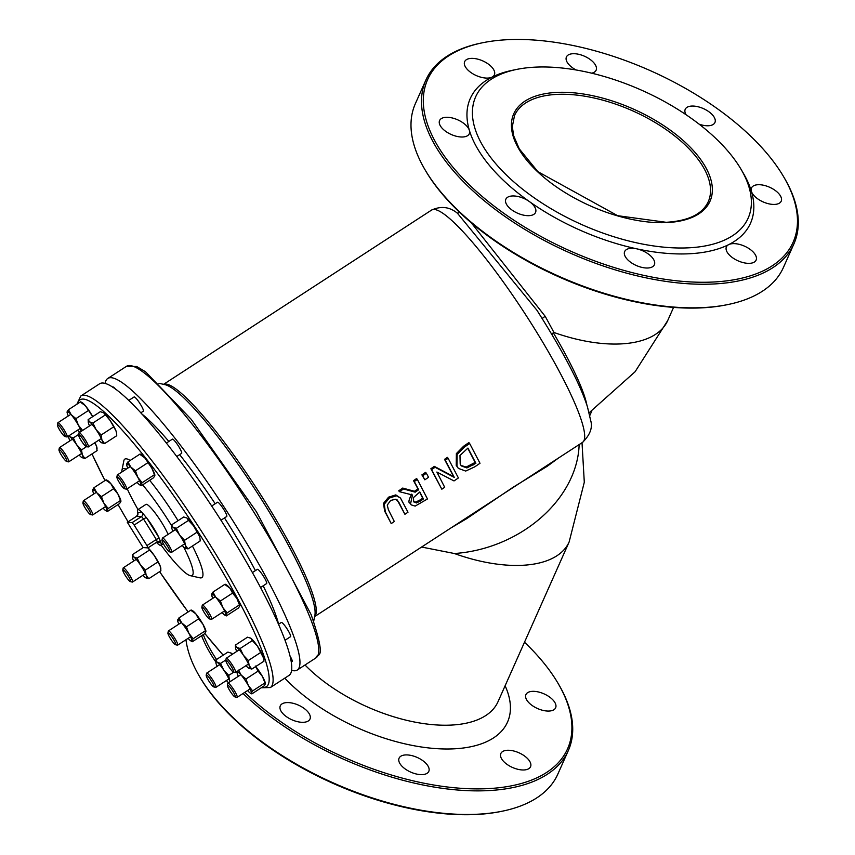 <?xml version="1.0" encoding="UTF-8"?>
<svg xmlns="http://www.w3.org/2000/svg" width="855" height="855" viewBox="0 0 855 855"><rect width="100%" height="100%" fill="white"/><g stroke="black" fill="none" stroke-linecap="round" stroke-linejoin="round"><path stroke-width="1.28" d="M142.55 513.053L142.208 512.647A21.204 3.345 -123 0 0 137.751 509.719A21.204 3.345 -123 0 0 137.687 512.316L137.837 513.951L136.65 516.217L141.481 516.559A2.832 2.768 94.2 0 0 142.55 513.053L146.301 517.51L143.522 518.974L156.305 539.484L159.083 538.009L158.848 537.432A21.204 3.345 -123 0 0 146.771 518.066L146.301 517.51M156.444 542.369A21.204 3.345 -123 0 0 160.868 545.266A21.204 3.345 -123 0 0 160.932 542.679L159.083 538.009M132.119 522.64L134.16 525.066L143.522 518.974L141.481 516.559L132.119 522.64L127.342 522.298L136.704 516.206A2.832 2.768 -85.8 0 0 137.762 512.711M160.793 542.316A2.832 2.768 94.2 0 0 158.934 541.386L157.299 541.813L156.305 539.484L146.953 545.565L147.936 547.895L143.095 547.563L127.342 522.298M146.953 545.565L134.16 525.066M389.346 498.038L384.258 504.215L385.359 511.942L391.227 523.591L394.305 521.497L388.394 509.772L387.262 505.091L390.649 500.442L395.854 499.202L399.007 502.612L404.917 514.293L407.995 512.209L400.482 498.059L396.549 495.793L389.346 498.038L388.598 497.15L395.801 494.895L400.482 498.059M391.227 523.591L384.622 511.066L383.51 503.328L388.598 497.15M384.258 504.215L383.51 503.328M404.917 514.293L397.297 500.122M431.625 469.63L441.821 489.22L444.696 487.275L436.873 472.056L454.016 480.927L458.398 477.956L448.138 458.291L445.273 460.247L454.294 477.421L435.067 467.268L431.625 469.63L430.877 468.732L434.319 466.37L453.567 476.556L444.525 459.349L447.379 457.382L448.138 458.291M445.273 460.247L444.525 459.349M454.294 477.421L453.567 476.556M435.067 467.268L434.319 466.37M441.821 489.22L430.877 468.732M457.115 454.486L456.976 466.285L458.366 468.39L465.719 471.062L474.717 466.862L479.997 463.271L469.652 443.499L464.351 447.154L457.115 454.486L456.367 453.588L463.592 446.246L468.893 442.601L469.652 443.499M458.366 468.39L456.239 465.419L456.367 453.588M466.873 467.931L461.369 465.911L460.204 464.137L459.979 455.448L467.942 448.073L475.882 463.282L466.873 467.931L466.146 467.065L475.156 462.416L467.749 448.202M475.882 463.282L475.156 462.416M461.016 465.451L466.146 467.065M399.488 491.7L412.473 494.992L410.56 503.884L411.202 504.877L415.156 506.096L427.479 498.967L417.347 479.441L414.28 481.547L418.683 489.755L415.156 492.159L403.475 488.964L399.488 491.7L398.729 490.802L402.716 488.066L414.419 491.283L417.945 488.878L413.521 480.649L416.588 478.544L417.347 479.441M420.329 501.073L416.353 502.964L413.66 501.511L413.457 497.631L419.816 491.935L423.396 498.999L420.329 501.073L419.613 500.218L422.669 498.134L419.602 492.074M414.077 502.142L413.66 501.511M423.396 498.999L422.669 498.134M413.745 501.661L415.626 502.099L419.613 500.218M416.353 502.964L415.626 502.099M414.28 481.547L413.521 480.649M418.683 489.755L417.945 488.878M415.156 492.159L414.419 491.283M411.202 504.877L409.823 503.018C408.177 502.633 408.818 499.673 411.736 494.115M403.475 488.964L402.716 488.066M422.659 475.786L424.839 479.815L421.9 474.888L425.598 472.355L426.356 473.253L422.659 475.786L421.9 474.888M424.839 479.815L428.547 477.282L426.356 473.253M163.572 384.344L431.519 210.106A138.531 21.877 57 0 1 525.387 314.309A138.531 21.877 57 0 1 582.565 442.366L314.608 616.605M421.601 547.04L454.368 553.516A117.327 57.862 -156 0 0 521.849 565.326A117.327 57.862 -156 0 0 569.141 541.952L498.005 701.731A117.327 57.862 -156 0 1 450.713 725.104A117.327 57.862 -156 0 1 305.021 664.998M451.344 527.695L466.52 518.75L512.947 487.339L547.243 466.264L558.668 457.906M457.457 213.258L536.951 310.28C563.381 352.025 580.214 384.226 587.46 406.852L590.666 420.468C592.846 427.553 590.142 434.853 582.565 442.366M291.683 670.363A173.864 27.467 -123 0 0 297.294 670.021A173.864 27.467 -123 0 0 225.538 509.291A173.864 27.467 -123 0 0 107.73 378.509A173.864 27.467 -123 0 0 105.144 383.489M261.256 687.783L270.383 687.527L289.108 675.343A173.864 27.467 -123 0 0 217.341 514.614A173.864 27.467 -123 0 0 99.533 383.831L80.819 396.004L76.875 404.233M149.668 480.307A70.676 11.168 57 0 1 178.043 520.684M192.439 546.014A70.676 11.168 57 0 1 199.888 577.82L190.387 575.682A63.612 10.046 57 0 1 161.125 545.105M121.827 472.024A63.612 10.046 57 0 1 121.923 470.4L123.825 460.845A70.676 11.168 57 0 1 130.142 460.471M542.348 318.744A2.832 0.973 150.3 0 1 545.287 316.446L471.297 222.824M459.306 212.051L458.846 212.788M673.569 307.405L667.712 320.561A117.327 57.862 -156 0 1 620.42 343.934A117.327 57.862 -156 0 1 553.965 332.488L553.206 332.574L552.362 335.16M553.965 332.488L545.287 316.446M137.751 509.719L145.949 504.397A21.204 3.345 57 0 1 156.091 514.24A21.204 3.345 57 0 1 168.072 534.396M142.657 484.86A63.612 10.046 57 0 1 142.7 484.913A63.612 10.046 57 0 1 171.566 525.622M183.643 546.986A63.612 10.046 57 0 1 190.387 575.682M138.008 509.559A63.612 10.046 57 0 1 127.213 488.75M121.923 470.4A63.612 10.046 57 0 1 126.145 469.213M284.79 678.154A134.288 66.23 24 0 0 453.374 748.862A134.288 66.23 24 0 0 505.113 685.774M524.5 642.223A200.017 98.646 -156 0 1 541.589 660.317A200.017 98.646 -156 0 1 558.091 683.402A200.017 98.646 -156 0 1 483.502 788.812A200.017 98.646 -156 0 1 244.754 692.379M216.55 659.483A200.017 98.646 -156 0 1 203.287 634.613M528.433 759.539A16.256 8.016 -156 0 1 530.549 766.732A16.256 8.016 -156 0 1 512.434 767.437A16.256 8.016 -156 0 1 500.848 753.501A16.256 8.016 -156 0 1 512.968 750.808A16.256 8.016 -156 0 1 528.433 759.539M553.527 700.619A16.256 8.016 -156 0 1 555.632 707.812A16.256 8.016 -156 0 1 537.528 708.528A16.256 8.016 -156 0 1 525.932 694.591A16.256 8.016 -156 0 1 538.052 691.887A16.256 8.016 -156 0 1 553.527 700.619M307.875 711.862A16.256 8.016 -156 0 1 309.991 719.055A16.256 8.016 -156 0 1 291.876 719.771A16.256 8.016 -156 0 1 280.29 705.835A16.256 8.016 -156 0 1 292.41 703.131A16.256 8.016 -156 0 1 307.875 711.862M426.688 764.188A16.256 8.016 -156 0 1 428.793 771.392A16.256 8.016 -156 0 1 410.689 772.097A16.256 8.016 -156 0 1 399.093 758.161A16.256 8.016 -156 0 1 411.212 755.467A16.256 8.016 -156 0 1 426.688 764.188M424.903 169.547L425.619 170.776A200.017 98.646 24 0 0 726.654 304.808L728.054 304.519A201.427 99.351 -156 0 1 441.522 192.803A201.427 99.351 -156 0 1 424.903 169.547A201.427 99.351 -156 0 1 415.37 103.647L425.876 80.06A201.427 99.351 24 0 0 452.028 169.215A201.427 99.351 24 0 0 643.73 277.351A201.427 99.351 24 0 0 793.91 243.91A201.427 99.351 24 0 0 784.388 178.011L783.661 176.782A200.017 98.646 -156 0 1 697.114 282.193A200.017 98.646 -156 0 1 453.631 168.04A200.017 98.646 -156 0 1 482.626 42.75A200.017 98.646 -156 0 1 783.661 176.782M688.019 247.854A149.133 73.551 24 0 0 741.082 169.354A149.133 73.551 24 0 0 516.634 69.426A149.133 73.551 24 0 0 502.099 170.701A149.133 73.551 24 0 0 688.019 247.854M199.333 676.166L200.059 677.406A200.017 98.646 24 0 0 216.561 700.502A200.017 98.646 24 0 0 501.094 811.438L502.494 811.149A201.427 99.351 -156 0 1 215.952 699.433A201.427 99.351 -156 0 1 199.333 676.166A201.427 99.351 -156 0 1 185.952 639.743M516.634 69.426L512.423 70.292A153.366 75.646 24 0 0 492.063 77.11A153.366 75.646 24 0 0 469.384 130.377A153.366 75.646 24 0 0 529.298 201.513A153.366 75.646 24 0 0 636.719 248.826A153.366 75.646 24 0 0 688.681 253.796A153.366 75.646 24 0 0 728.717 244.616A153.366 75.646 24 0 0 751.406 191.338A153.366 75.646 24 0 0 743.252 173.063L741.082 169.354M467.172 126.561A16.256 8.016 24 0 0 451.707 117.84A16.256 8.016 24 0 0 439.588 120.534A16.256 8.016 24 0 0 451.173 134.47A16.256 8.016 24 0 0 469.288 133.765A16.256 8.016 24 0 0 469.384 130.377A16.256 8.016 24 0 0 467.172 126.561M492.266 67.652A16.256 8.016 24 0 0 476.791 58.92A16.256 8.016 24 0 0 464.671 61.624A16.256 8.016 24 0 0 473.488 74.161A16.256 8.016 24 0 0 492.063 77.11A16.256 8.016 24 0 0 494.372 74.845A16.256 8.016 24 0 0 492.266 67.652M591.639 73.177A16.256 8.016 24 0 0 596.127 70.185A16.256 8.016 24 0 0 594.011 62.992A16.256 8.016 24 0 0 578.546 54.26A16.256 8.016 24 0 0 566.427 56.964A16.256 8.016 24 0 0 576.12 69.982M699.091 124.146A16.256 8.016 24 0 0 714.93 122.522A16.256 8.016 24 0 0 712.824 115.318A16.256 8.016 24 0 0 697.349 106.597A16.256 8.016 24 0 0 685.229 109.29A16.256 8.016 24 0 0 686.073 114.741M779.087 193.989A16.256 8.016 24 0 0 763.622 185.257A16.256 8.016 24 0 0 751.502 187.961A16.256 8.016 24 0 0 751.406 191.338A16.256 8.016 24 0 0 766.112 203.063A16.256 8.016 24 0 0 781.203 201.182A16.256 8.016 24 0 0 779.087 193.989M754.003 252.909A16.256 8.016 24 0 0 728.717 244.616A16.256 8.016 24 0 0 726.408 246.881A16.256 8.016 24 0 0 738.004 260.818A16.256 8.016 24 0 0 756.109 260.102A16.256 8.016 24 0 0 754.003 252.909M652.247 257.569A16.256 8.016 24 0 0 636.719 248.826A16.256 8.016 24 0 0 624.663 251.541A16.256 8.016 24 0 0 636.248 265.478A16.256 8.016 24 0 0 654.364 264.761A16.256 8.016 24 0 0 652.247 257.569M529.298 201.513A16.256 8.016 24 0 0 505.85 199.204A16.256 8.016 24 0 0 517.446 213.141A16.256 8.016 24 0 0 535.551 212.425A16.256 8.016 24 0 0 533.445 205.232A16.256 8.016 24 0 0 529.298 201.513M119.176 478.65A7.064 1.112 57 0 1 123.59 485.277A7.064 1.112 57 0 1 124.477 488.739A7.064 1.112 57 0 1 119.892 483.396A7.064 1.112 57 0 1 116.868 477.037A7.064 1.112 57 0 1 119.176 478.65M124.477 488.739L126.38 489.167A8.486 1.336 -123 0 0 126.615 489.146A8.486 1.336 -123 0 0 125.022 484.486A8.486 1.336 -123 0 0 120.021 477.069A8.486 1.336 -123 0 0 117.37 474.92A8.486 1.336 -123 0 0 117.253 475.134L116.868 477.037M164.31 541.749A7.064 1.112 57 0 1 168.713 548.376A7.064 1.112 57 0 1 169.6 551.838A7.064 1.112 57 0 1 165.015 546.495A7.064 1.112 57 0 1 162.001 540.136A7.064 1.112 57 0 1 164.31 541.749M169.6 551.838L171.502 552.266A8.486 1.336 -123 0 0 171.748 552.245A8.486 1.336 -123 0 0 170.156 547.585A8.486 1.336 -123 0 0 165.143 540.168A8.486 1.336 -123 0 0 162.493 538.019A8.486 1.336 -123 0 0 162.375 538.233L162.001 540.136M204.174 608.846A7.064 1.112 57 0 1 208.588 615.461A7.064 1.112 57 0 1 209.475 618.924A7.064 1.112 57 0 1 204.89 613.591A7.064 1.112 57 0 1 201.866 607.232A7.064 1.112 57 0 1 204.174 608.846M209.475 618.924L211.377 619.351A8.486 1.336 -123 0 0 211.613 619.33A8.486 1.336 -123 0 0 210.02 614.67A8.486 1.336 -123 0 0 205.018 607.253A8.486 1.336 -123 0 0 202.368 605.116A8.486 1.336 -123 0 0 202.25 605.319L201.866 607.232M228.114 661.952A7.064 1.112 57 0 1 232.517 668.567A7.064 1.112 57 0 1 233.415 672.03A7.064 1.112 57 0 1 228.819 666.697A7.064 1.112 57 0 1 225.806 660.338A7.064 1.112 57 0 1 228.114 661.952M233.415 672.03L235.317 672.458A8.486 1.336 -123 0 0 235.553 672.436A8.486 1.336 -123 0 0 233.96 667.776A8.486 1.336 -123 0 0 228.958 660.359A8.486 1.336 -123 0 0 226.308 658.211A8.486 1.336 -123 0 0 226.18 658.425L225.806 660.338M208.502 676.839A7.064 1.112 57 0 1 212.916 683.466A7.064 1.112 57 0 1 213.803 686.928A7.064 1.112 57 0 1 209.219 681.595A7.064 1.112 57 0 1 206.194 675.236A7.064 1.112 57 0 1 208.502 676.839M213.803 686.928L215.706 687.356A8.486 1.336 -123 0 0 215.941 687.335A8.486 1.336 -123 0 0 214.349 682.675A8.486 1.336 -123 0 0 209.347 675.258A8.486 1.336 -123 0 0 206.696 673.109A8.486 1.336 -123 0 0 206.579 673.323L206.194 675.236M170.22 634.645A7.064 1.112 57 0 1 174.623 641.271A7.064 1.112 57 0 1 175.51 644.734A7.064 1.112 57 0 1 170.925 639.39A7.064 1.112 57 0 1 167.911 633.031A7.064 1.112 57 0 1 170.22 634.645M175.51 644.734L177.413 645.162A8.486 1.336 -123 0 0 177.658 645.13A8.486 1.336 -123 0 0 176.066 640.47A8.486 1.336 -123 0 0 171.053 633.053A8.486 1.336 -123 0 0 168.414 630.915A8.486 1.336 -123 0 0 168.285 631.118L167.911 633.031M125.087 571.546A7.064 1.112 57 0 1 129.5 578.172A7.064 1.112 57 0 1 130.388 581.635A7.064 1.112 57 0 1 125.803 576.291A7.064 1.112 57 0 1 122.778 569.932A7.064 1.112 57 0 1 125.087 571.546M130.388 581.635L132.29 582.063A8.486 1.336 -123 0 0 132.525 582.031A8.486 1.336 -123 0 0 130.933 577.371A8.486 1.336 -123 0 0 125.931 569.954A8.486 1.336 -123 0 0 123.28 567.816A8.486 1.336 -123 0 0 123.163 568.019L122.778 569.932M229.696 686.832A7.064 1.112 57 0 1 234.11 693.458A7.064 1.112 57 0 1 234.997 696.921A7.064 1.112 57 0 1 230.401 691.588A7.064 1.112 57 0 1 227.387 685.229A7.064 1.112 57 0 1 229.696 686.832M234.997 696.921L236.899 697.349A8.486 1.336 -123 0 0 237.134 697.327A8.486 1.336 -123 0 0 235.542 692.668A8.486 1.336 -123 0 0 230.54 685.25A8.486 1.336 -123 0 0 227.89 683.102A8.486 1.336 -123 0 0 227.772 683.316L227.387 685.229M80.894 436.456A7.064 1.112 57 0 1 85.297 443.082A7.064 1.112 57 0 1 86.195 446.534A7.064 1.112 57 0 1 81.599 441.201A7.064 1.112 57 0 1 78.585 434.842A7.064 1.112 57 0 1 80.894 436.456M86.195 446.534L88.086 446.962A8.486 1.336 -123 0 0 88.332 446.941A8.486 1.336 -123 0 0 86.74 442.281A8.486 1.336 -123 0 0 81.738 434.864A8.486 1.336 -123 0 0 79.088 432.726A8.486 1.336 -123 0 0 78.959 432.929L78.585 434.842M59.7 426.463A7.064 1.112 57 0 1 64.104 433.079A7.064 1.112 57 0 1 65.001 436.542A7.064 1.112 57 0 1 60.406 431.209A7.064 1.112 57 0 1 57.392 424.85A7.064 1.112 57 0 1 59.7 426.463M65.001 436.542L66.904 436.969A8.486 1.336 -123 0 0 67.139 436.948A8.486 1.336 -123 0 0 65.546 432.288A8.486 1.336 -123 0 0 60.545 424.871A8.486 1.336 -123 0 0 57.894 422.723A8.486 1.336 -123 0 0 57.777 422.936L57.392 424.85M61.282 451.355A7.064 1.112 57 0 1 65.696 457.97A7.064 1.112 57 0 1 66.583 461.433A7.064 1.112 57 0 1 61.998 456.1A7.064 1.112 57 0 1 58.974 449.741A7.064 1.112 57 0 1 61.282 451.355M66.583 461.433L68.486 461.86A8.486 1.336 -123 0 0 68.721 461.839A8.486 1.336 -123 0 0 67.128 457.179A8.486 1.336 -123 0 0 62.126 449.762A8.486 1.336 -123 0 0 59.476 447.614A8.486 1.336 -123 0 0 59.358 447.828L58.974 449.741M85.222 504.45A7.064 1.112 57 0 1 89.625 511.076A7.064 1.112 57 0 1 90.512 514.539A7.064 1.112 57 0 1 85.928 509.206A7.064 1.112 57 0 1 82.914 502.847A7.064 1.112 57 0 1 85.222 504.45M90.512 514.539L92.415 514.966A8.486 1.336 -123 0 0 92.661 514.945A8.486 1.336 -123 0 0 91.068 510.285A8.486 1.336 -123 0 0 86.056 502.868A8.486 1.336 -123 0 0 83.405 500.72A8.486 1.336 -123 0 0 83.288 500.934L82.914 502.847M201.588 635.714A201.427 99.351 24 0 0 215.834 661.984M243.055 693.48A201.427 99.351 24 0 0 431.561 786.621A201.427 99.351 24 0 0 568.34 750.54A201.427 99.351 24 0 0 558.817 684.641L558.091 683.402M568.34 750.54L557.834 774.128A201.427 99.351 -156 0 1 502.494 811.149M793.91 243.91L783.404 267.508A201.427 99.351 -156 0 1 728.054 304.519M482.626 42.75L481.226 43.039A201.427 99.351 24 0 0 425.876 80.06M211.698 506.021L217.491 502.259A8.486 1.336 57 0 1 223.241 508.64A8.486 1.336 57 0 1 226.746 516.473L220.964 520.235M112.593 387.155L112.892 386.962A8.486 1.336 57 0 1 115.692 389.292M290.176 656.245A8.486 1.336 57 0 1 292.132 661.567L291.363 662.059M252.428 572.551L257.366 569.345A8.486 1.336 57 0 1 263.116 575.725A8.486 1.336 57 0 1 266.61 583.57L260.583 587.492M166.34 443.082L172.368 439.16A8.486 1.336 57 0 1 178.118 445.541A8.486 1.336 57 0 1 181.613 453.374L176.739 456.549M128.699 400.461L134.085 396.955A8.486 1.336 57 0 1 139.825 403.336A8.486 1.336 57 0 1 143.33 411.18L140.765 412.847M278.58 624.225L281.306 622.451A8.486 1.336 57 0 1 287.045 628.831A8.486 1.336 57 0 1 290.55 636.676L285.1 640.213M141.727 413.895A138.531 21.877 57 0 1 168.852 441.447M179.668 454.646A138.531 21.877 57 0 1 215.204 503.745M224.48 517.948A138.531 21.877 57 0 1 255.421 570.616M263.18 585.803A138.531 21.877 57 0 1 278.634 624.193M591.874 410.87L589.811 415.498M80.872 401.903L82.059 402.545A12.718 2.009 57 0 1 85.297 405.644L81.15 402.694M92.714 416.631L85.297 405.644A12.718 2.009 57 0 1 92.404 416.043A12.718 2.009 57 0 1 92.725 416.62M77.581 430.151A12.718 2.009 -123 0 0 79.729 432.309M67.118 411.832L68.443 409.716L71.254 414.782A12.718 2.009 -123 0 0 67.118 411.832L67.663 412.719L67.118 411.832A12.718 2.009 -123 0 0 67.085 412.281A12.718 2.009 -123 0 0 68.336 415.936M81.193 431.348A12.718 2.009 -123 0 0 78.361 425.181L82.657 430.514M75.945 418.619L78.361 425.181A12.718 2.009 -123 0 0 71.254 414.782L75.945 418.619L88.108 410.71M68.443 409.716L80.605 401.807M94.916 442.655A12.718 2.009 57 0 1 96.337 445.701L94.563 442.89M79.173 455.042A12.718 2.009 -123 0 0 81.61 457.425A12.718 2.009 -123 0 0 81.995 457.671A12.718 2.009 -123 0 0 82.294 454.828L84.944 458.515L97.107 450.606L96.337 445.701A12.718 2.009 57 0 1 96.978 447.935L97.053 449.035M84.944 458.515L81.61 457.425M69.009 435.74L69.992 436.809A12.718 2.009 -123 0 0 68.667 437.172A12.718 2.009 -123 0 0 69.308 439.406A12.718 2.009 -123 0 0 69.918 440.827M68.667 437.172L68.582 436.007M76.48 444.525L81.524 449.912L82.294 454.828A12.718 2.009 -123 0 0 76.48 444.525A12.718 2.009 -123 0 0 69.992 436.809L73.327 437.899L76.48 444.525M73.327 437.899L78.671 434.426M81.524 449.912L86.579 446.631M106.394 479.901L107.58 480.542A12.718 2.009 57 0 1 110.819 483.641L106.672 480.692M103.102 508.148A12.718 2.009 -123 0 0 105.935 510.777A12.718 2.009 -123 0 0 106.843 510.627L107.388 511.514L119.55 503.606L120.886 501.5L117.926 494.04L113.63 488.707L110.819 483.641A12.718 2.009 57 0 1 117.926 494.04A12.718 2.009 57 0 1 120.908 501.041A12.718 2.009 57 0 1 120.908 501.126M120.886 501.5L120.331 500.603L108.179 508.511L106.843 510.627L107.388 511.514M106.843 510.627A12.718 2.009 -123 0 0 103.883 503.178L108.179 508.511M92.629 489.819L93.965 487.713L96.775 492.769L101.467 496.616L103.883 503.178A12.718 2.009 -123 0 0 96.775 492.769A12.718 2.009 -123 0 0 92.629 489.819L93.174 490.717L92.629 489.819A12.718 2.009 -123 0 0 92.607 490.278A12.718 2.009 -123 0 0 93.858 493.934M93.965 487.713L106.127 479.805M101.467 496.616L113.63 488.707M148.749 578.717L145.414 577.627A12.718 2.009 -123 0 0 145.81 577.862A12.718 2.009 -123 0 0 146.098 575.02L148.749 578.717L160.911 570.809L160.142 565.892A12.718 2.009 57 0 1 160.783 568.126L160.868 569.227M154.328 555.59L147.84 547.873A12.718 2.009 57 0 1 154.328 555.59A12.718 2.009 57 0 1 160.142 565.892L154.328 555.59M140.295 564.717L145.329 570.114L146.098 575.02A12.718 2.009 -123 0 0 140.295 564.717A12.718 2.009 -123 0 0 133.797 557.011L137.131 558.101L140.295 564.717M142.977 575.244A12.718 2.009 -123 0 0 145.414 577.627M132.482 557.375L132.343 554.692L133.797 557.011A12.718 2.009 -123 0 0 132.482 557.375A12.718 2.009 -123 0 0 133.113 559.608A12.718 2.009 -123 0 0 133.733 561.019M132.343 554.692L143.287 547.574M137.131 558.101L149.294 550.192M145.329 570.114L157.491 562.205M188.1 638.343A12.718 2.009 -123 0 0 190.932 640.961A12.718 2.009 -123 0 0 191.841 640.812A12.718 2.009 -123 0 0 188.88 633.363L193.177 638.706L191.841 640.812L192.386 641.699L204.548 633.801L205.884 631.685L202.924 624.236A12.718 2.009 57 0 1 205.905 631.225A12.718 2.009 57 0 1 205.916 631.311M205.884 631.685L205.328 630.798L193.177 638.706M191.392 610.096L192.578 610.727A12.718 2.009 57 0 1 195.816 613.826L191.67 610.876M198.627 618.892L195.816 613.826A12.718 2.009 57 0 1 202.924 624.236L198.627 618.892L186.465 626.801L188.88 633.363A12.718 2.009 -123 0 0 181.773 622.964L186.465 626.801M191.841 640.812L192.386 641.699M177.626 620.014L178.171 620.901L177.626 620.014L178.962 617.898L181.773 622.964A12.718 2.009 -123 0 0 177.626 620.014A12.718 2.009 -123 0 0 177.605 620.473A12.718 2.009 -123 0 0 178.855 624.118M178.962 617.898L191.125 609.989M232.282 654.332L230.871 652.931A12.718 2.009 57 0 1 231.256 653.177L227.922 652.087L215.759 659.996L217.213 662.304L220.547 663.395L223.7 670.01L228.745 675.407L229.514 680.323A12.718 2.009 -123 0 0 223.7 670.01A12.718 2.009 -123 0 0 217.213 662.304A12.718 2.009 -123 0 0 215.888 662.668A12.718 2.009 -123 0 0 216.529 664.901A12.718 2.009 -123 0 0 217.138 666.323M231.256 653.177A12.718 2.009 57 0 1 232.453 654.214M229.995 681.734A12.718 2.009 -123 0 0 229.514 680.323L230.166 681.627M226.393 680.537A12.718 2.009 -123 0 0 228.531 682.685M215.888 662.668L215.759 659.996M220.547 663.395L225.891 659.921M228.745 675.407L233.8 672.115M247.576 690.53A12.718 2.009 -123 0 0 250.408 693.159A12.718 2.009 -123 0 0 251.317 693.01A12.718 2.009 -123 0 0 248.356 685.56A12.718 2.009 -123 0 0 241.249 675.151L245.941 678.998L248.356 685.56L252.653 690.893L251.317 693.01L251.862 693.897L264.024 685.988L265.36 683.882L262.4 676.423A12.718 2.009 57 0 1 265.381 683.423A12.718 2.009 57 0 1 265.392 683.508M265.36 683.882L264.815 682.985L252.653 690.893M255.731 666.547A12.718 2.009 57 0 1 262.4 676.423L258.103 671.09L255.292 666.024M238.449 670.096L241.249 675.151A12.718 2.009 -123 0 0 237.113 672.201L237.743 671.015M251.317 693.01L251.862 693.897M237.113 672.201L237.658 673.099L237.113 672.201A12.718 2.009 -123 0 0 237.081 672.661A12.718 2.009 -123 0 0 238.331 676.316M245.941 678.998L258.103 671.09M263.169 656.298A12.718 2.009 57 0 1 263.8 658.532L257.355 645.985A12.718 2.009 57 0 1 263.169 656.298M251.776 669.112L248.442 668.022A12.718 2.009 -123 0 0 248.826 668.268A12.718 2.009 -123 0 0 249.126 665.425A12.718 2.009 -123 0 0 243.312 655.122A12.718 2.009 -123 0 0 236.814 647.406L240.148 648.496L243.312 655.122L248.356 660.509L249.126 665.425L251.776 669.112L263.939 661.204L263.885 659.633M252.311 640.598L250.857 638.279A12.718 2.009 57 0 1 257.355 645.985L252.311 640.598L240.148 648.496M250.857 638.279L250.472 638.033A12.718 2.009 57 0 1 250.472 638.033A12.718 2.009 57 0 1 250.857 638.279L247.523 637.189L235.371 645.098L236.814 647.406A12.718 2.009 -123 0 0 235.499 647.769A12.718 2.009 -123 0 0 236.14 650.003A12.718 2.009 -123 0 0 236.75 651.425M235.499 647.769L235.371 645.098M245.994 665.639A12.718 2.009 -123 0 0 248.442 668.022M248.356 660.509L260.519 652.6M222.065 612.533A12.718 2.009 -123 0 0 224.897 615.162A12.718 2.009 -123 0 0 225.795 615.012A12.718 2.009 -123 0 0 222.834 607.563A12.718 2.009 -123 0 0 215.738 597.164A12.718 2.009 -123 0 0 211.591 594.214L212.927 592.098L215.738 597.164L220.419 601.001L222.834 607.563L227.131 612.896L225.795 615.012L226.351 615.899L238.502 607.99L239.838 605.885L236.878 598.425A12.718 2.009 57 0 1 239.87 605.426A12.718 2.009 57 0 1 239.87 605.511M239.838 605.885L239.293 604.998L227.131 612.896M232.581 593.092L229.781 588.026A12.718 2.009 57 0 1 236.878 598.425L232.581 593.092L220.419 601.001M225.357 584.286L226.543 584.927A12.718 2.009 57 0 1 229.781 588.026L225.635 585.077M211.591 594.214L212.136 595.101L211.591 594.214A12.718 2.009 -123 0 0 211.57 594.663A12.718 2.009 -123 0 0 212.82 598.318M225.795 615.012L226.351 615.899M212.927 592.098L225.089 584.189M199.354 536.096L193.551 525.793A12.718 2.009 57 0 1 199.354 536.096A12.718 2.009 57 0 1 199.995 538.329L199.354 536.096M188.506 520.396L187.053 518.087A12.718 2.009 57 0 1 193.551 525.793L188.506 520.396L176.344 528.305L179.507 534.92A12.718 2.009 -123 0 0 173.009 527.214A12.718 2.009 -123 0 0 171.695 527.578A12.718 2.009 -123 0 0 172.325 529.811A12.718 2.009 -123 0 0 172.945 531.222M182.19 545.447A12.718 2.009 -123 0 0 184.637 547.831A12.718 2.009 -123 0 0 185.022 548.076A12.718 2.009 -123 0 0 185.321 545.234A12.718 2.009 -123 0 0 179.507 534.92L184.552 540.317L185.321 545.234L187.972 548.921L200.123 541.012L200.081 539.43M187.053 518.087L186.668 517.841A12.718 2.009 57 0 1 187.053 518.087L183.718 516.986L171.556 524.895L173.009 527.214L176.344 528.305M171.695 527.578L171.556 524.895M187.972 548.921L184.637 547.831M184.552 540.317L196.703 532.409M137.067 482.348A12.718 2.009 -123 0 0 139.899 484.977A12.718 2.009 -123 0 0 140.797 484.828L141.353 485.715L153.505 477.806L154.841 475.69L151.88 468.241L144.773 457.842A12.718 2.009 57 0 1 151.88 468.241A12.718 2.009 57 0 1 154.873 475.23A12.718 2.009 57 0 1 154.873 475.327M140.359 454.101L141.545 454.742A12.718 2.009 57 0 1 144.773 457.842L140.637 454.892M154.841 475.69L154.295 474.803L142.133 482.712L140.797 484.828L141.353 485.715M126.593 464.019L127.929 461.914L130.74 466.969A12.718 2.009 -123 0 0 126.593 464.019L127.139 464.906L126.593 464.019A12.718 2.009 -123 0 0 126.561 464.479A12.718 2.009 -123 0 0 127.823 468.134M135.421 470.806L137.837 477.368A12.718 2.009 -123 0 0 130.74 466.969L135.421 470.806L147.584 462.897M140.797 484.828A12.718 2.009 -123 0 0 137.837 477.368L142.133 482.712M127.929 461.914L140.092 454.005M110.135 420.489L103.637 412.783A12.718 2.009 57 0 1 110.135 420.489A12.718 2.009 57 0 1 115.949 430.802L110.135 420.489M103.637 412.783L103.252 412.538A12.718 2.009 57 0 1 103.252 412.538A12.718 2.009 57 0 1 103.637 412.783L100.302 411.693L88.151 419.602L89.593 421.91A12.718 2.009 -123 0 0 88.279 422.274A12.718 2.009 -123 0 0 88.92 424.518A12.718 2.009 -123 0 0 89.529 425.929M115.949 430.802A12.718 2.009 57 0 1 116.579 433.036L115.949 430.802M98.774 440.154A12.718 2.009 -123 0 0 101.221 442.527A12.718 2.009 -123 0 0 101.606 442.772A12.718 2.009 -123 0 0 101.905 439.93L104.556 443.617L116.718 435.719L116.665 434.137M88.279 422.274L88.151 419.602M92.928 423.011L96.091 429.627A12.718 2.009 -123 0 0 89.593 421.91L92.928 423.011L105.09 415.103M104.556 443.617L101.221 442.527M101.136 435.013L101.905 439.93A12.718 2.009 -123 0 0 96.091 429.627L101.136 435.013L113.298 427.105M142.208 512.647L137.687 512.316M158.848 537.432L146.771 518.066M156.465 542.348L160.932 542.679M158.934 541.386A2.832 2.768 94.2 0 0 157.331 541.771M147.936 547.895L157.299 541.813L147.968 547.852M136.618 516.27L127.288 522.309M385.359 511.942L384.622 511.066M399.007 502.612L398.27 501.725M396.549 495.793L395.801 494.895M456.976 466.285L456.239 465.419M464.351 447.154L463.592 446.246M473.542 464.874L472.815 464.009M410.56 503.884L409.823 503.018M314.629 616.519A138.531 21.877 -123 0 0 309.296 584.745A138.531 21.877 -123 0 0 232.41 453.193A138.531 21.877 -123 0 0 163.658 384.365M126.455 366.335A173.864 27.467 57 0 1 212.008 450.286A173.864 27.467 57 0 1 309.98 617.438A173.864 27.467 57 0 1 316.019 657.848C316.564 651.948 327.967 664.41 311.167 614.681L256.5 511.889L191.231 419.356L145.532 371.775L136.682 366.506L126.455 366.335L107.73 378.509M77.677 403.71A171.043 27.018 57 0 1 157.042 472.868A171.043 27.018 57 0 1 260.561 646.925A171.043 27.018 57 0 1 262.068 687.26M223.219 655.144A171.043 27.018 57 0 1 204.815 633.448M188.143 611.934A171.043 27.018 57 0 1 159.618 571.642M128.068 521.796A171.043 27.018 57 0 1 118.076 504.557M105.015 480.521A171.043 27.018 57 0 1 92.03 453.909M270.383 687.527A173.864 27.467 -123 0 0 264.345 647.117A173.864 27.467 -123 0 0 166.372 479.965A173.864 27.467 -123 0 0 80.819 396.004M158.923 383.297L164.887 384.643A139.354 22.016 57 0 1 204.495 420.265A139.354 22.016 57 0 1 308.067 586.327A139.354 22.016 57 0 1 314.875 615.279L313.678 621.286M579.145 444.589A117.327 91.09 158.3 0 1 454.368 553.516M586.904 405.174A117.327 18.532 -123 0 0 553.206 332.574M666.729 222.589A107.431 52.989 24 0 0 657.388 121.602A107.431 52.989 24 0 0 511.557 128.282A107.431 52.989 24 0 0 666.729 222.589M514.539 115.489A106.02 52.283 -156 0 1 593.584 97.898A106.02 52.283 -156 0 1 694.484 154.808A106.02 52.283 -156 0 1 708.239 201.737C702.447 214.081 688.425 220.932 666.163 222.3L617.631 215.684L537.891 171.684L519.263 148.856L513.663 135.785L512.327 126.615L514.539 115.489M397.65 500.506L396.912 499.619M431.519 210.106C441.041 205.777 449.687 206.825 457.446 213.258M316.019 657.848L297.294 670.021M91.977 453.952L104.973 480.553M118.043 504.578L128.047 521.817M159.586 571.664L188.1 611.956M204.783 633.491L223.155 655.176M457.318 213.173L458.879 212.756M459.21 211.965L458.836 212.799M569.141 541.952L584.296 482.241L582.02 442.719M667.712 320.561L635.083 371.754L589.159 412.73M163.326 543.673L160.868 545.266M130.334 466.499L117.37 474.92M139.579 480.713L126.615 489.146M175.457 529.598L162.493 538.019M184.701 543.812L171.748 552.245M215.332 596.683L202.368 605.116M224.576 610.908L211.613 619.33M239.261 649.789L226.308 658.211M248.506 664.014L235.553 672.436M219.65 664.688L206.696 673.109M228.905 678.902L215.941 687.335M181.367 622.483L168.414 630.915M190.612 636.708L177.658 645.13M136.244 559.384L123.28 567.816M145.489 573.609L132.525 582.031M240.843 674.681L227.89 683.102M250.088 688.906L237.134 697.327M92.041 424.294L79.088 432.726M101.285 438.519L88.332 446.941M70.847 414.301L57.894 422.723M80.092 428.526L67.139 436.948M72.429 439.192L59.476 447.614M81.685 453.417L68.721 461.839M96.369 492.298L83.405 500.72M105.614 506.523L92.661 514.945M105.935 510.777L107.121 511.418M190.932 640.961L192.119 641.603M250.408 693.159L251.594 693.8M224.897 615.162L226.083 615.803M139.899 484.977L141.086 485.608"/></g></svg>
